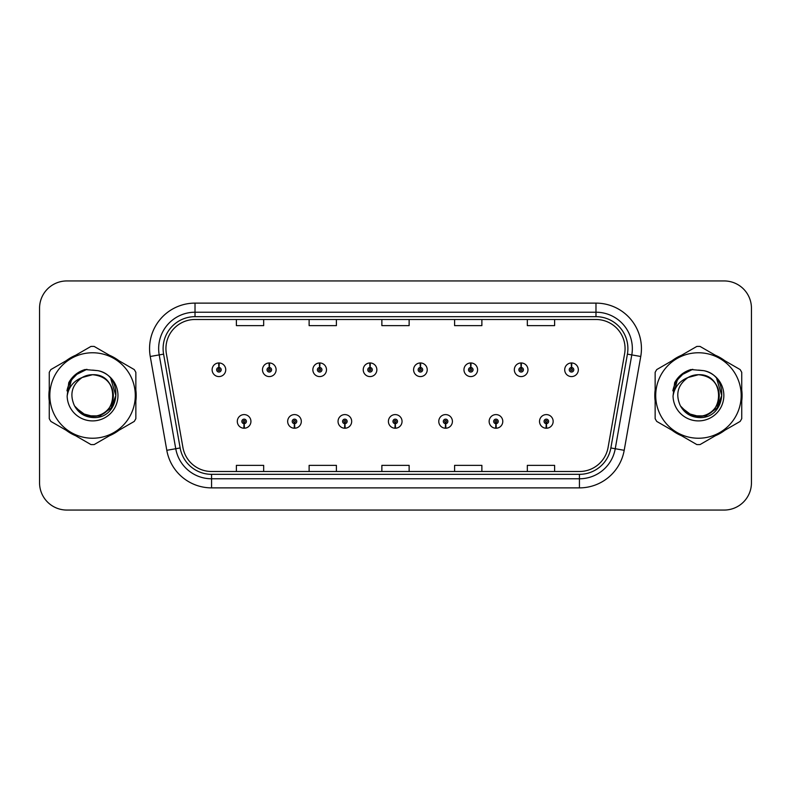 <?xml version="1.0" encoding="UTF-8"?>
<svg xmlns="http://www.w3.org/2000/svg" width="791" height="791" viewBox="0 0 791 791"><rect width="100%" height="100%" fill="white"/><g stroke="black" fill="none" stroke-linecap="round" stroke-linejoin="round"><path stroke-width="1.19" d="M294.39 423.679L294.193 428.228A6.822 6.822 0 0 0 294.786 428.228L294.588 423.679A2.274 2.274 0 0 0 296.763 421.415A2.274 2.274 0 0 0 294.489 419.141A2.274 2.274 0 0 0 292.215 421.415A2.274 2.274 0 0 0 294.39 423.679L294.45 422.325A0.91 0.91 0 0 1 293.58 421.415A0.91 0.91 0 0 1 294.489 420.505A0.91 0.91 0 0 1 295.399 421.415A0.91 0.91 0 0 1 294.529 422.325L294.588 423.679M344.757 423.679L344.56 428.228A6.822 6.822 0 0 0 345.153 428.228L344.955 423.679A2.274 2.274 0 0 0 347.13 421.415A2.274 2.274 0 0 0 344.856 419.141A2.274 2.274 0 0 0 342.582 421.415A2.274 2.274 0 0 0 344.757 423.679L344.817 422.325A0.91 0.91 0 0 1 343.947 421.415A0.91 0.91 0 0 1 344.856 420.505A0.91 0.91 0 0 1 345.766 421.415A0.91 0.91 0 0 1 344.896 422.325L344.955 423.679M395.124 423.679L394.927 428.228A6.822 6.822 0 0 0 395.52 428.228L395.322 423.679A2.274 2.274 0 0 0 397.497 421.415A2.274 2.274 0 0 0 395.223 419.141A2.274 2.274 0 0 0 392.959 421.415A2.274 2.274 0 0 0 395.124 423.679L395.184 422.325A0.91 0.91 0 0 1 394.314 421.415A0.91 0.91 0 0 1 395.223 420.505A0.91 0.91 0 0 1 396.133 421.415A0.91 0.91 0 0 1 395.263 422.325L395.322 423.679M445.501 423.679L445.303 428.228A6.822 6.822 0 0 0 445.897 428.228L445.699 423.679A2.274 2.274 0 0 0 447.874 421.415A2.274 2.274 0 0 0 445.6 419.141A2.274 2.274 0 0 0 443.326 421.415A2.274 2.274 0 0 0 445.501 423.679L445.56 422.325A0.91 0.91 0 0 1 444.69 421.415A0.91 0.91 0 0 1 445.6 420.505A0.91 0.91 0 0 1 446.51 421.415A0.91 0.91 0 0 1 445.64 422.325L445.699 423.679M495.868 423.679L495.67 428.228A6.822 6.822 0 0 0 496.264 428.228L496.066 423.679A2.274 2.274 0 0 0 498.241 421.415A2.274 2.274 0 0 0 495.967 419.141A2.274 2.274 0 0 0 493.693 421.415A2.274 2.274 0 0 0 495.868 423.679L495.927 422.325A0.91 0.91 0 0 1 495.057 421.415A0.91 0.91 0 0 1 495.967 420.505A0.91 0.91 0 0 1 496.877 421.415A0.91 0.91 0 0 1 496.006 422.325L496.066 423.679M546.235 423.679L546.037 428.228A6.822 6.822 0 0 0 546.63 428.228L546.433 423.679A2.274 2.274 0 0 0 548.608 421.415A2.274 2.274 0 0 0 546.334 419.141A2.274 2.274 0 0 0 544.06 421.415A2.274 2.274 0 0 0 546.235 423.679L546.294 422.325A0.91 0.91 0 0 1 545.424 421.415A0.91 0.91 0 0 1 546.334 420.505A0.91 0.91 0 0 1 547.243 421.415A0.91 0.91 0 0 1 546.373 422.325L546.433 423.679M244.024 423.679L243.826 428.228A6.822 6.822 0 0 0 244.419 428.228L244.221 423.679A2.274 2.274 0 0 0 246.397 421.415A2.274 2.274 0 0 0 244.122 419.141A2.274 2.274 0 0 0 241.848 421.415A2.274 2.274 0 0 0 244.024 423.679L244.083 422.325A0.91 0.91 0 0 1 243.213 421.415A0.91 0.91 0 0 1 244.122 420.505A0.91 0.91 0 0 1 245.032 421.415A0.91 0.91 0 0 1 244.162 422.325L244.221 423.679M269.405 367.499L269.602 362.96A6.822 6.822 0 0 0 269.009 362.96L269.207 367.499A2.274 2.274 0 0 0 267.032 369.773A2.274 2.274 0 0 0 269.306 372.047A2.274 2.274 0 0 0 271.58 369.773A2.274 2.274 0 0 0 269.405 367.499L269.345 368.863A0.91 0.91 0 0 1 270.215 369.773A0.91 0.91 0 0 1 269.306 370.682A0.91 0.91 0 0 1 268.396 369.773A0.91 0.91 0 0 1 269.266 368.863L269.207 367.499M319.772 367.499L319.969 362.96A6.822 6.822 0 0 0 319.376 362.96L319.574 367.499A2.274 2.274 0 0 0 317.399 369.773A2.274 2.274 0 0 0 319.673 372.047A2.274 2.274 0 0 0 321.947 369.773A2.274 2.274 0 0 0 319.772 367.499L319.712 368.863A0.91 0.91 0 0 1 320.582 369.773A0.91 0.91 0 0 1 319.673 370.682A0.91 0.91 0 0 1 318.763 369.773A0.91 0.91 0 0 1 319.633 368.863L319.574 367.499M370.139 367.499L370.336 362.96A6.822 6.822 0 0 0 369.743 362.96L369.941 367.499A2.274 2.274 0 0 0 367.766 369.773A2.274 2.274 0 0 0 370.04 372.047A2.274 2.274 0 0 0 372.314 369.773A2.274 2.274 0 0 0 370.139 367.499L370.079 368.863A0.91 0.91 0 0 1 370.949 369.773A0.91 0.91 0 0 1 370.04 370.682A0.91 0.91 0 0 1 369.13 369.773A0.91 0.91 0 0 1 370 368.863L369.941 367.499M420.515 367.499L420.713 362.96A6.822 6.822 0 0 0 420.11 362.96L420.318 367.499A2.274 2.274 0 0 0 418.142 369.773A2.274 2.274 0 0 0 420.416 372.047A2.274 2.274 0 0 0 422.681 369.773A2.274 2.274 0 0 0 420.515 367.499L420.456 368.863A0.91 0.91 0 0 1 421.316 369.773A0.91 0.91 0 0 1 420.416 370.682A0.91 0.91 0 0 1 419.507 369.773A0.91 0.91 0 0 1 420.377 368.863L420.318 367.499M470.882 367.499L471.08 362.96A6.822 6.822 0 0 0 470.487 362.96L470.685 367.499A2.274 2.274 0 0 0 468.509 369.773A2.274 2.274 0 0 0 470.783 372.047A2.274 2.274 0 0 0 473.058 369.773A2.274 2.274 0 0 0 470.882 367.499L470.823 368.863A0.91 0.91 0 0 1 471.693 369.773A0.91 0.91 0 0 1 470.783 370.682A0.91 0.91 0 0 1 469.874 369.773A0.91 0.91 0 0 1 470.744 368.863L470.685 367.499M521.249 367.499L521.447 362.96A6.822 6.822 0 0 0 520.854 362.96L521.051 367.499A2.274 2.274 0 0 0 518.876 369.773A2.274 2.274 0 0 0 521.15 372.047A2.274 2.274 0 0 0 523.424 369.773A2.274 2.274 0 0 0 521.249 367.499L521.19 368.863A0.91 0.91 0 0 1 522.06 369.773A0.91 0.91 0 0 1 521.15 370.682A0.91 0.91 0 0 1 520.241 369.773A0.91 0.91 0 0 1 521.111 368.863L521.051 367.499M571.616 367.499L571.814 362.96A6.822 6.822 0 0 0 571.221 362.96L571.418 367.499A2.274 2.274 0 0 0 569.243 369.773A2.274 2.274 0 0 0 571.517 372.047A2.274 2.274 0 0 0 573.791 369.773A2.274 2.274 0 0 0 571.616 367.499L571.557 368.863A0.91 0.91 0 0 1 572.427 369.773A0.91 0.91 0 0 1 571.517 370.682A0.91 0.91 0 0 1 570.608 369.773A0.91 0.91 0 0 1 571.478 368.863L571.418 367.499M219.038 367.499L219.236 362.96A6.822 6.822 0 0 0 218.632 362.96L218.84 367.499A2.274 2.274 0 0 0 216.665 369.773A2.274 2.274 0 0 0 218.939 372.047A2.274 2.274 0 0 0 221.203 369.773A2.274 2.274 0 0 0 219.038 367.499L218.978 368.863A0.91 0.91 0 0 1 219.839 369.773A0.91 0.91 0 0 1 218.939 370.682A0.91 0.91 0 0 1 218.029 369.773A0.91 0.91 0 0 1 218.899 368.863L218.84 367.499M48.913 395.5A43.643 43.643 0 0 0 49.26 400.948A43.643 43.643 0 0 1 49.26 390.052A43.643 43.643 0 0 0 48.913 395.5M66.187 430.274A43.643 43.643 0 0 0 75.62 435.722A43.643 43.643 0 0 1 66.187 430.274M109.494 435.722A43.643 43.643 0 0 0 118.917 430.274A43.643 43.643 0 0 1 109.494 435.722M135.854 400.948A43.643 43.643 0 0 0 135.854 390.052A43.643 43.643 0 0 1 135.854 400.948M654.8 395.5A43.643 43.643 0 0 0 655.146 400.948A43.643 43.643 0 0 1 655.146 390.052A43.643 43.643 0 0 0 654.8 395.5M672.083 430.274A43.643 43.643 0 0 0 681.506 435.722A43.643 43.643 0 0 1 672.083 430.274M715.38 435.722A43.643 43.643 0 0 0 724.813 430.274A43.643 43.643 0 0 1 715.38 435.722M741.74 400.948A43.643 43.643 0 0 0 741.74 390.052A43.643 43.643 0 0 1 741.74 400.948M165.932 348.584A29.099 29.099 0 0 1 195.021 319.495L595.979 319.495A29.099 29.099 0 0 1 624.633 353.636L608.081 447.469A29.099 29.099 0 0 1 579.437 471.505L211.563 471.505A29.099 29.099 0 0 1 182.919 447.469L166.367 353.636A29.099 29.099 0 0 1 165.932 348.584M163.104 348.584A31.917 31.917 0 0 0 163.589 354.131L180.14 447.953A31.917 31.917 0 0 0 211.563 474.333L579.437 474.333A31.917 31.917 0 0 0 610.86 447.953L627.411 354.131A31.917 31.917 0 0 0 595.979 316.667L195.021 316.667A31.917 31.917 0 0 0 163.104 348.584M150.25 356.484A45.463 45.463 0 0 1 195.021 303.121L595.979 303.121A45.463 45.463 0 0 1 640.75 356.484L624.198 450.306A45.463 45.463 0 0 1 579.437 487.879L211.563 487.879A45.463 45.463 0 0 1 166.802 450.306L150.25 356.484L159.209 354.902A36.366 36.366 0 0 1 195.021 312.218L595.979 312.218A36.366 36.366 0 0 1 631.791 354.902L615.25 448.734A36.366 36.366 0 0 1 579.437 478.782L211.563 478.782A36.366 36.366 0 0 1 175.75 448.734L159.209 354.902A36.366 36.366 0 0 1 158.655 348.584M118.917 360.726A43.643 43.643 0 0 0 109.494 355.278A43.643 43.643 0 0 1 118.917 360.726M75.62 355.278A43.643 43.643 0 0 0 66.187 360.726A43.643 43.643 0 0 1 75.62 355.278M724.813 360.726A43.643 43.643 0 0 0 715.38 355.278A43.643 43.643 0 0 1 724.813 360.726M681.506 355.278A43.643 43.643 0 0 0 672.083 360.726A43.643 43.643 0 0 1 681.506 355.278M751.45 308.213A27.28 27.28 0 0 0 724.17 280.943L66.83 280.943A27.28 27.28 0 0 0 39.55 308.213L39.55 482.787A27.28 27.28 0 0 0 66.83 510.057L724.17 510.057A27.28 27.28 0 0 0 751.45 482.787L751.45 308.213L751.45 482.787M610.86 447.953L615.25 448.734L631.791 354.902L640.75 356.484M381.865 319.495L381.865 325.645L409.135 325.645L409.135 319.495M309.123 319.495L309.123 325.645L336.402 325.645L336.402 319.495M236.39 319.495L236.39 325.645L263.67 325.645L263.67 319.495M454.598 319.495L454.598 325.645L481.877 325.645L481.877 319.495M527.33 319.495L527.33 325.645L554.61 325.645L554.61 319.495M409.135 471.505L409.135 465.355L381.865 465.355L381.865 471.505M336.402 471.505L336.402 465.355L309.123 465.355L309.123 471.505M263.67 471.505L263.67 465.355L236.39 465.355L236.39 471.505M481.877 471.505L481.877 465.355L454.598 465.355L454.598 471.505M554.61 471.505L554.61 465.355L527.33 465.355L527.33 471.505M39.55 308.213L39.55 482.787M724.17 280.943L66.83 280.943M66.83 510.057L724.17 510.057M225.751 369.773A6.822 6.822 0 0 0 219.236 362.96A6.822 6.822 0 0 1 225.751 369.773A6.822 6.822 0 0 1 218.939 376.585A6.822 6.822 0 0 1 212.117 369.773A6.822 6.822 0 0 1 218.632 362.96M237.3 421.415A6.822 6.822 0 0 0 243.826 428.228A6.822 6.822 0 0 1 237.3 421.415A6.822 6.822 0 0 1 244.122 414.593A6.822 6.822 0 0 1 250.935 421.415A6.822 6.822 0 0 1 244.419 428.228M276.118 369.773A6.822 6.822 0 0 0 269.602 362.96A6.822 6.822 0 0 1 276.118 369.773A6.822 6.822 0 0 1 269.306 376.585A6.822 6.822 0 0 1 262.483 369.773A6.822 6.822 0 0 1 269.009 362.96M326.495 369.773A6.822 6.822 0 0 0 319.969 362.96A6.822 6.822 0 0 1 326.495 369.773A6.822 6.822 0 0 1 319.673 376.585A6.822 6.822 0 0 1 312.85 369.773A6.822 6.822 0 0 1 319.376 362.96M376.862 369.773A6.822 6.822 0 0 0 370.336 362.96A6.822 6.822 0 0 1 376.862 369.773A6.822 6.822 0 0 1 370.04 376.585A6.822 6.822 0 0 1 363.227 369.773A6.822 6.822 0 0 1 369.743 362.96M427.229 369.773A6.822 6.822 0 0 0 420.713 362.96A6.822 6.822 0 0 1 427.229 369.773A6.822 6.822 0 0 1 420.416 376.585A6.822 6.822 0 0 1 413.594 369.773A6.822 6.822 0 0 1 420.11 362.96M287.667 421.415A6.822 6.822 0 0 0 294.193 428.228A6.822 6.822 0 0 1 287.667 421.415A6.822 6.822 0 0 1 294.489 414.593A6.822 6.822 0 0 1 301.312 421.415A6.822 6.822 0 0 1 294.786 428.228M338.044 421.415A6.822 6.822 0 0 0 344.56 428.228A6.822 6.822 0 0 1 338.044 421.415A6.822 6.822 0 0 1 344.856 414.593A6.822 6.822 0 0 1 351.679 421.415A6.822 6.822 0 0 1 345.153 428.228M388.411 421.415A6.822 6.822 0 0 0 394.927 428.228A6.822 6.822 0 0 1 388.411 421.415A6.822 6.822 0 0 1 395.223 414.593A6.822 6.822 0 0 1 402.046 421.415A6.822 6.822 0 0 1 395.52 428.228M113.331 394.749A20.784 20.784 0 0 0 82.155 377.505C71.971 384.752 69.381 394.106 74.374 405.565L74.651 406.06A20.784 20.784 0 0 0 92.557 416.284C119.372 417.579 119.372 373.421 92.557 374.716L82.155 377.505L92.557 374.716C119.372 373.421 119.372 417.579 92.557 416.284A20.784 20.784 0 0 0 113.34 395.5C112.104 382.874 105.183 375.943 92.557 374.716C119.372 373.421 119.372 417.579 92.557 416.284C119.372 417.579 119.372 373.421 92.557 374.716C119.372 373.421 119.372 417.579 92.557 416.284C119.372 417.579 119.372 373.421 92.557 374.716C119.372 373.421 119.372 417.579 92.557 416.284L82.165 413.495L74.651 406.06L82.165 413.495L92.557 416.284L82.165 413.495L74.651 406.06L82.165 413.495L92.557 416.284L82.165 413.495L74.651 406.06L82.165 413.495L92.557 416.284L82.165 413.495L74.651 406.06C78.635 413.07 84.597 416.887 92.557 417.5C120.351 419.823 124.691 375.527 97.886 370.663L85.003 369.545C77.815 371.75 72.406 376.13 68.758 382.676L67.156 396.054A25.401 25.401 0 0 0 92.557 420.901A25.401 25.401 0 0 0 97.886 370.663M92.557 438.234A42.734 42.734 0 0 0 135.291 395.5A42.734 42.734 0 0 0 92.557 352.766A42.734 42.734 0 0 0 49.823 395.5A42.734 42.734 0 0 0 92.557 438.234M92.557 444.601A49.101 49.101 0 0 0 94.169 444.572L134.252 421.425A49.101 49.101 0 0 0 135.854 418.647L135.854 372.353A49.101 49.101 0 0 0 134.252 369.575L94.169 346.428A49.101 49.101 0 0 0 90.945 346.428L50.861 369.575A49.101 49.101 0 0 0 49.26 372.353L49.26 418.647A49.101 49.101 0 0 0 50.861 421.425L90.945 444.572A49.101 49.101 0 0 0 92.557 444.601M92.557 370.099L97.916 370.672M67.156 396.054C68.629 387.096 73.632 380.916 82.155 377.505M68.758 382.676L79.041 372.086L84.845 369.585L79.041 372.086L68.787 382.626L79.041 372.086L84.845 369.585L79.041 372.086L68.758 382.676L79.041 372.086L85.003 369.545L75.659 374.4M84.845 369.585L79.041 372.086L68.787 382.626L79.041 372.086L84.845 369.585L79.041 372.086L68.787 382.626M719.217 394.749A20.784 20.784 0 0 0 688.041 377.505C677.857 384.752 675.267 394.106 680.26 405.565L680.537 406.06A20.784 20.784 0 0 0 698.443 416.284C725.258 417.579 725.258 373.421 698.443 374.716L688.041 377.505L698.443 374.716C725.258 373.421 725.258 417.579 698.443 416.284A20.784 20.784 0 0 0 719.227 395.5C717.991 382.874 711.069 375.943 698.443 374.716C725.258 373.421 725.258 417.579 698.443 416.284C725.258 417.579 725.258 373.421 698.443 374.716C725.258 373.421 725.258 417.579 698.443 416.284C725.258 417.579 725.258 373.421 698.443 374.716C725.258 373.421 725.258 417.579 698.443 416.284L688.051 413.495L680.537 406.06L688.051 413.495L698.443 416.284L688.051 413.495L680.537 406.06L688.051 413.495L698.443 416.284L688.051 413.495L680.537 406.06L688.051 413.495L698.443 416.284L688.051 413.495L680.537 406.06C684.522 413.07 690.484 416.887 698.443 417.5C726.237 419.823 730.577 375.527 703.772 370.663L690.889 369.545C683.711 371.75 678.292 376.13 674.644 382.676L673.042 396.054A25.401 25.401 0 0 0 698.443 420.901A25.401 25.401 0 0 0 703.772 370.663L698.443 370.099M698.443 438.234A42.734 42.734 0 0 0 741.177 395.5A42.734 42.734 0 0 0 698.443 352.766A42.734 42.734 0 0 0 655.709 395.5A42.734 42.734 0 0 0 698.443 438.234M698.443 444.601A49.101 49.101 0 0 0 700.055 444.572L740.139 421.425A49.101 49.101 0 0 0 741.74 418.647L741.74 372.353A49.101 49.101 0 0 0 740.139 369.575L700.055 346.428A49.101 49.101 0 0 0 696.831 346.428L656.748 369.575A49.101 49.101 0 0 0 655.146 372.353L655.146 418.647A49.101 49.101 0 0 0 656.748 421.425L696.831 444.572A49.101 49.101 0 0 0 698.443 444.601M673.042 396.054C674.515 387.096 679.518 380.916 688.041 377.505M690.741 369.585L684.927 372.086L674.674 382.626L684.927 372.086L690.741 369.585L684.927 372.086L674.674 382.626L684.927 372.086L690.741 369.585L684.927 372.086L674.674 382.626L684.927 372.086L690.741 369.585L684.927 372.086L674.644 382.676L684.927 372.086L690.889 369.545L681.545 374.4M74.987 375.26L79.159 372.284L86.921 369.298L79.159 372.284L74.987 375.26L79.159 372.284L86.921 369.298L79.159 372.284L74.987 375.26L79.159 372.284L86.921 369.298L79.159 372.284L74.987 375.26L79.159 372.284L86.921 369.298L79.159 372.284L74.987 375.26L79.159 372.284L86.921 369.298L79.159 372.284L74.987 375.26L79.159 372.284L86.921 369.298L79.159 372.284L74.987 375.26L79.159 372.284L86.921 369.298L79.159 372.284L74.987 375.26L79.159 372.284L86.921 369.298L79.159 372.284L74.987 375.26L79.159 372.284L86.921 369.298L74.937 375.3L71.23 380.619L68.916 389.765M75.718 407.691L86.486 415.779L99.982 415.937L111.076 408.166L115.852 395.5L110.869 378.938M680.873 375.26L685.046 372.284L692.807 369.298L685.046 372.284L680.873 375.26L685.046 372.284L692.807 369.298L685.046 372.284L680.873 375.26L685.046 372.284L692.807 369.298L685.046 372.284L680.873 375.26L685.046 372.284L692.807 369.298L685.046 372.284L680.873 375.26L685.046 372.284L692.807 369.298L685.046 372.284L680.873 375.26L685.046 372.284L692.807 369.298L685.046 372.284L680.873 375.26L685.046 372.284L692.807 369.298L685.046 372.284L680.873 375.26L685.046 372.284L692.807 369.298L685.046 372.284L680.873 375.26L685.046 372.284L692.807 369.298L680.824 375.3L677.116 380.619L674.802 389.765M681.605 407.691L692.372 415.779L705.869 415.937L716.962 408.166L721.738 395.5L716.755 378.938M477.596 369.773A6.822 6.822 0 0 0 471.08 362.96A6.822 6.822 0 0 1 477.596 369.773A6.822 6.822 0 0 1 470.783 376.585A6.822 6.822 0 0 1 463.961 369.773A6.822 6.822 0 0 1 470.487 362.96M527.973 369.773A6.822 6.822 0 0 0 521.447 362.96A6.822 6.822 0 0 1 527.973 369.773A6.822 6.822 0 0 1 521.15 376.585A6.822 6.822 0 0 1 514.328 369.773A6.822 6.822 0 0 1 520.854 362.96M578.34 369.773A6.822 6.822 0 0 0 571.814 362.96A6.822 6.822 0 0 1 578.34 369.773A6.822 6.822 0 0 1 571.517 376.585A6.822 6.822 0 0 1 564.705 369.773A6.822 6.822 0 0 1 571.221 362.96M438.778 421.415A6.822 6.822 0 0 0 445.303 428.228A6.822 6.822 0 0 1 438.778 421.415A6.822 6.822 0 0 1 445.6 414.593A6.822 6.822 0 0 1 452.412 421.415A6.822 6.822 0 0 1 445.897 428.228M489.145 421.415A6.822 6.822 0 0 0 495.67 428.228A6.822 6.822 0 0 1 489.145 421.415A6.822 6.822 0 0 1 495.967 414.593A6.822 6.822 0 0 1 502.789 421.415A6.822 6.822 0 0 1 496.264 428.228M539.521 421.415A6.822 6.822 0 0 0 546.037 428.228A6.822 6.822 0 0 1 539.521 421.415A6.822 6.822 0 0 1 546.334 414.593A6.822 6.822 0 0 1 553.156 421.415A6.822 6.822 0 0 1 546.63 428.228M595.979 303.121L595.979 316.667M159.209 354.902L163.589 354.131M211.563 487.879L211.563 474.333M579.437 474.333L579.437 487.879M166.802 450.306L180.14 447.953M627.411 354.131L631.791 354.902M195.021 303.121L195.021 316.667M615.25 448.734L624.198 450.306M71.23 380.619A26.004 26.004 0 0 0 66.968 390.853M677.116 380.619A26.004 26.004 0 0 0 672.854 390.853"/></g></svg>
